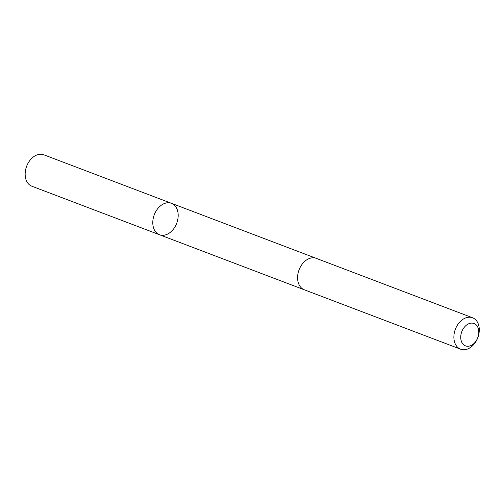 <?xml version="1.0" encoding="UTF-8"?>
<svg xmlns="http://www.w3.org/2000/svg" width="504" height="504" viewBox="0 0 504 504"><rect width="100%" height="100%" fill="white"/><g stroke="black" fill="none" stroke-linecap="round" stroke-linejoin="round"><path stroke-width="0.76" d="M174.365 205.141A16.815 11.989 -69.2 0 1 175.732 225.477A16.815 11.989 -69.2 0 1 159.51 234.744A16.815 11.989 -69.2 0 1 154.274 214.767A16.815 11.989 -69.2 0 1 171.461 203.314A16.815 11.989 -69.2 0 1 174.365 205.141M43.835 154.804A16.815 11.995 110.8 0 0 27.607 164.071A16.815 11.995 110.8 0 0 28.98 184.407A16.815 11.995 110.8 0 0 31.884 186.234L159.51 234.744A16.815 11.989 -69.2 0 1 154.274 214.767A16.815 11.989 -69.2 0 1 171.461 203.314L43.835 154.804M472.557 317.766L316.26 258.357A16.815 11.995 110.8 0 0 300.038 267.624A16.815 11.995 110.8 0 0 301.405 287.96A16.815 11.995 110.8 0 0 304.309 289.787L460.612 349.196A16.815 11.995 110.8 0 0 477.792 337.743A16.815 11.995 110.8 0 0 472.557 317.766A16.815 11.995 110.8 0 0 456.334 327.033A16.815 11.995 110.8 0 0 457.701 347.369A16.815 11.995 110.8 0 0 460.612 349.196M463.447 344.572A11.957 8.53 110.8 0 0 478.516 334.99A11.957 8.53 110.8 0 0 467.328 324.513A11.957 8.53 110.8 0 0 463.447 344.572M316.014 258.262L171.461 203.314M304.07 289.693L159.51 234.744"/></g></svg>
